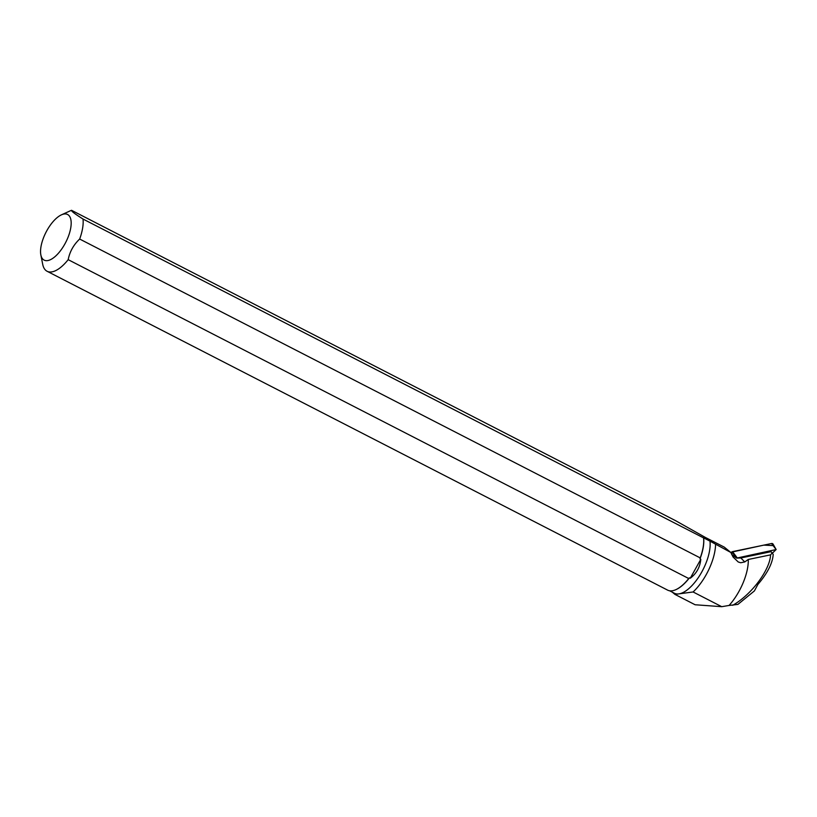 <?xml version="1.0" encoding="UTF-8"?>
<svg xmlns="http://www.w3.org/2000/svg" width="817" height="817" viewBox="0 0 817 817"><rect width="100%" height="100%" fill="white"/><g stroke="black" fill="none" stroke-linecap="round" stroke-linejoin="round"><path stroke-width="1.23" d="M772.422 553.14L776.119 549.545L736.607 558.113L740.815 557.97L771.064 551.669L773.199 554.365C772.647 563.107 767.531 573.146 757.859 584.482L754.387 590.936L737.894 604.406L729.081 605.448A37.776 16.32 117.2 0 0 748.28 559.471L770.574 554.866C770.033 569.582 751.875 594.49 732.726 605.285M773.127 545.613L763.844 545.123L731.603 552.129A1.695 1.501 -44.8 0 1 732.492 551.649L771.544 543.519A1.695 1.501 -44.8 0 1 773.107 544.173L776.15 549.555M748.28 559.471L744.757 561.933L740.815 557.97M669.603 590.783L674.413 593.254A33.906 14.645 -62.8 0 0 698.137 577.885A33.906 14.645 -62.8 0 0 709.963 541.13L730.827 552.466L733.084 557.02L738.231 561.984L740.713 562.75L744.757 561.933M715.569 544.633A37.776 16.32 117.2 0 1 693.092 591.968L721.728 606.684L729.081 605.448M770.574 554.866L772.228 552.843M61.438 214.84A25.664 11.091 117.2 0 1 62.49 214.422A25.664 11.091 117.2 0 1 67.607 238.339A25.664 11.091 117.2 0 1 43.424 259.673A25.664 11.091 117.2 0 1 40.85 254.914A25.664 11.091 117.2 0 1 46.007 232.242A25.664 11.091 117.2 0 1 61.438 214.84L70.17 210.878A34.222 14.788 117.2 0 1 71.569 210.316L675.516 520.643L705.388 537.453L724.26 547.114L730.827 552.466M721.728 606.684L695.114 604.754L674.954 594.398L672.268 592.151M674.954 594.398L693.092 591.968M688.741 578.528L68.179 259.663A34.222 14.788 117.2 0 1 47.1 271.275L667.652 590.14A34.222 14.788 -62.8 0 0 675.873 589.66A34.222 14.788 -62.8 0 0 688.741 578.528L689.466 577.823L690.263 578.232C696.503 573.524 700.016 567.212 700.802 559.288L700.006 558.879A33.906 14.645 -62.8 0 0 703.611 537.862L709.963 541.13M676.037 589.588A33.906 14.645 -62.8 0 0 676.2 589.506A33.906 14.645 -62.8 0 0 689.466 577.823M79.657 239.044L700.22 557.909A34.222 14.788 -62.8 0 0 703.59 537.913L83.028 219.048A34.222 14.788 117.2 0 1 79.657 239.044C73.591 244.783 69.762 251.656 68.179 259.663M700.006 558.879L700.22 557.909M47.1 271.275A34.222 14.788 117.2 0 1 42.709 264.32L40.85 254.914M83.028 219.048C74.817 213.88 70.997 210.97 71.569 210.316M731.736 554.539L736.617 558.113M690.263 578.232L700.802 559.288M737.057 557.684L731.603 552.129M776.119 549.545L771.544 543.519M732.492 551.649L737.077 557.674"/></g></svg>
